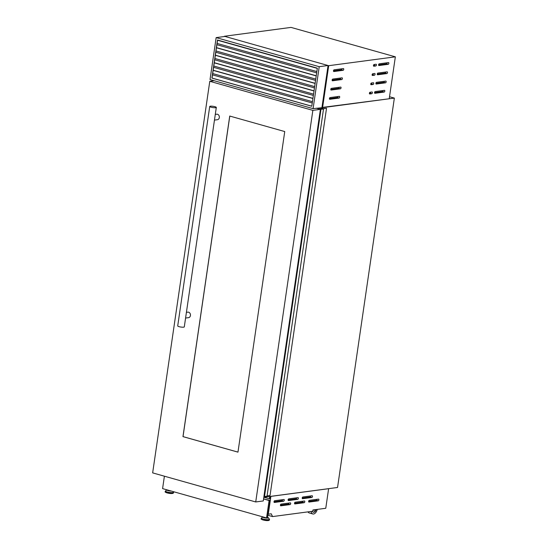 <?xml version="1.0" encoding="UTF-8"?>
<svg xmlns="http://www.w3.org/2000/svg" width="548" height="548" viewBox="0 0 548 548"><rect width="100%" height="100%" fill="white"/><g stroke="black" fill="none" stroke-linecap="round" stroke-linejoin="round"><path stroke-width="0.82" d="M263.924 496.461L320.416 109.244L263.924 496.461L267.02 496.276L323.505 109.052L322.704 108.805L326.526 108.285L322.347 108.73L319.532 108.038L322.806 108.99L320.491 109.285L323.505 109.052M320.566 109.292L264.081 496.509L320.553 109.292M267.075 495.899L270.034 495.508L326.526 108.285M319.381 109.073L319.532 108.038M264.479 496.611L320.97 109.394M312.47 496.543A0.884 0.486 105.8 0 0 312.196 495.762A0.884 0.486 105.8 0 0 312.079 495.755L302.852 496.981A0.884 0.486 105.8 0 0 302.229 497.81A0.884 0.486 105.8 0 0 302.489 498.694A0.884 0.486 105.8 0 0 302.599 498.701L311.833 497.474A0.884 0.486 105.8 0 0 312.47 496.543M302.201 498.016L310.052 496.974A0.884 0.486 105.8 0 0 310.689 496.043A0.884 0.486 105.8 0 0 310.702 495.933M298.365 498.42A0.884 0.486 105.8 0 0 298.098 497.632A0.884 0.486 105.8 0 0 297.982 497.625L288.755 498.858A0.884 0.486 105.8 0 0 288.132 499.68A0.884 0.486 105.8 0 0 288.385 500.571A0.884 0.486 105.8 0 0 288.501 500.577L297.728 499.351A0.884 0.486 105.8 0 0 298.365 498.42M288.104 499.892L295.947 498.844A0.884 0.486 105.8 0 0 296.591 497.92A0.884 0.486 105.8 0 0 296.598 497.81M284.268 500.297A0.884 0.486 105.8 0 0 283.994 499.509A0.884 0.486 105.8 0 0 283.885 499.502L274.651 500.728A0.884 0.486 105.8 0 0 274.034 501.557A0.884 0.486 105.8 0 0 274.288 502.441A0.884 0.486 105.8 0 0 274.404 502.454L283.631 501.221A0.884 0.486 105.8 0 0 284.268 500.297M274 501.763L281.85 500.721A0.884 0.486 105.8 0 0 282.487 499.797A0.884 0.486 105.8 0 0 282.501 499.687M318.888 499.913A0.884 0.486 105.8 0 0 318.621 499.125A0.884 0.486 105.8 0 0 318.504 499.118L309.278 500.345A0.884 0.486 105.8 0 0 308.654 501.173A0.884 0.486 105.8 0 0 308.908 502.057A0.884 0.486 105.8 0 0 309.024 502.064L318.251 500.838A0.884 0.486 105.8 0 0 318.888 499.913M308.627 501.379L316.47 500.338A0.884 0.486 105.8 0 0 317.114 499.406A0.884 0.486 105.8 0 0 317.121 499.303M304.791 501.783A0.884 0.486 105.8 0 0 304.517 501.002A0.884 0.486 105.8 0 0 304.4 500.995L295.173 502.221A0.884 0.486 105.8 0 0 294.557 503.05A0.884 0.486 105.8 0 0 294.81 503.934A0.884 0.486 105.8 0 0 294.927 503.941L304.154 502.715A0.884 0.486 105.8 0 0 304.791 501.783M294.523 503.256L302.373 502.215A0.884 0.486 105.8 0 0 303.01 501.283A0.884 0.486 105.8 0 0 303.023 501.18M290.693 503.66A0.884 0.486 105.8 0 0 290.419 502.879A0.884 0.486 105.8 0 0 290.303 502.865L281.076 504.098A0.884 0.486 105.8 0 0 280.453 504.927A0.884 0.486 105.8 0 0 280.706 505.811A0.884 0.486 105.8 0 0 280.823 505.818L290.05 504.592A0.884 0.486 105.8 0 0 290.693 503.66M280.425 505.133L288.275 504.085A0.884 0.486 105.8 0 0 288.912 503.16A0.884 0.486 105.8 0 0 288.919 503.05M167.866 490.104A1.843 0.356 8.3 0 0 168.606 490.439A1.843 0.356 8.3 0 0 169.969 490.693M265.917 517.757A1.843 0.356 -171.7 0 1 264.554 517.504A1.843 0.356 -171.7 0 1 263.821 517.168M314.819 509.736A1.665 0.918 -74.2 0 1 313.894 510.229A1.665 0.918 -74.2 0 1 313.524 509.907M328.622 488.7L270.89 496.378L268.287 514.195L271.226 513.805L272.582 516.579L312.764 511.229L312.949 509.983L325.765 508.277L328.622 488.7L270.89 496.378M267.828 515.236L272.582 516.579M255.724 501.954L312.853 110.367L209.781 81.296L152.652 472.883L255.724 501.954L263.287 500.947L263.937 496.481L265.766 497.015L337.547 487.473L394.355 98.099L389.525 96.736M394.355 98.099L321.95 107.47L328.067 65.513L224.995 36.442L216.152 37.613L319.224 66.692L328.067 65.513M328.69 65.692L395.348 56.828L291.029 27.4L224.372 36.264L328.69 65.692L322.416 108.723M265.855 496.433L265.766 497.015M307.962 511.873A5.542 3.048 105.8 0 0 309.195 512.935L312.84 513.962A5.542 3.048 105.8 0 0 317.299 509.407M311.134 511.448A5.542 3.048 105.8 0 0 312.84 513.962M312.367 511.284A3.768 2.076 105.8 0 0 313.326 512.257A3.768 2.076 105.8 0 0 316.23 509.544M313.723 510.147A1.665 0.918 -74.2 0 1 313.538 510.126A1.665 0.918 -74.2 0 1 313.264 509.941M313.148 512.195A3.768 2.076 105.8 0 0 315.819 509.599M269.678 496.495L269.342 498.79L270.239 498.666L270.575 496.378M267.451 517.819L269.993 500.393L269.095 500.509L266.554 517.935L267.451 517.819M164.4 476.198L162.592 488.611L266.554 517.935M263.622 498.666A0.884 0.719 -97.6 0 0 264.109 499.105L269.095 500.509M269.342 498.79L264.362 497.385A0.884 0.719 -97.6 0 0 263.787 497.522M269.993 500.393L264.109 499.105M264.184 497.358A0.884 0.719 -97.6 0 0 263.759 497.694M263.663 498.385A0.884 0.719 -97.6 0 0 264.239 499.084M311.791 106.202L212.042 78.069L217.59 40.038M319.224 66.692L313.1 108.648L322.573 107.648L389.224 98.777L395.348 56.828M313.1 108.648L210.035 79.57L216.152 37.613M311.785 106.257L317.34 68.171L217.474 40.004L211.918 78.09L311.785 106.257M217.097 43.429L316.847 71.562M216.912 44.724L316.655 72.857M216.001 50.957L315.744 79.097M215.809 52.252L315.559 80.392M214.898 58.492L314.648 86.625M214.713 59.787L314.456 87.92M213.802 66.02L313.545 94.153M213.61 67.315L313.36 95.448M212.706 73.555L312.449 101.688M212.514 74.85L312.257 102.983M384.806 91.139A0.884 0.486 105.8 0 0 384.532 90.352A0.884 0.486 105.8 0 0 384.422 90.345L375.188 91.578A0.884 0.486 105.8 0 0 374.572 92.4A0.884 0.486 105.8 0 0 374.825 93.29A0.884 0.486 105.8 0 0 374.942 93.297L384.169 92.071A0.884 0.486 105.8 0 0 384.806 91.139M374.537 92.612L382.388 91.564A0.884 0.486 105.8 0 0 383.025 90.639A0.884 0.486 105.8 0 0 383.038 90.53M386.155 81.885A0.884 0.486 105.8 0 0 385.881 81.104A0.884 0.486 105.8 0 0 385.771 81.097L376.538 82.323A0.884 0.486 105.8 0 0 375.921 83.152A0.884 0.486 105.8 0 0 376.175 84.036A0.884 0.486 105.8 0 0 376.291 84.043L385.518 82.817A0.884 0.486 105.8 0 0 386.155 81.885M375.887 83.358L383.737 82.316A0.884 0.486 105.8 0 0 384.374 81.385A0.884 0.486 105.8 0 0 384.388 81.282M387.505 72.637A0.884 0.486 105.8 0 0 387.231 71.85A0.884 0.486 105.8 0 0 387.121 71.843L377.887 73.069A0.884 0.486 105.8 0 0 377.271 73.898A0.884 0.486 105.8 0 0 377.524 74.781A0.884 0.486 105.8 0 0 377.64 74.795L386.867 73.562A0.884 0.486 105.8 0 0 387.505 72.637M377.236 74.103L385.086 73.062A0.884 0.486 105.8 0 0 385.724 72.13A0.884 0.486 105.8 0 0 385.737 72.028M388.854 63.383A0.884 0.486 105.8 0 0 388.587 62.602A0.884 0.486 105.8 0 0 388.47 62.588L379.237 63.821A0.884 0.486 105.8 0 0 378.62 64.65A0.884 0.486 105.8 0 0 378.874 65.534A0.884 0.486 105.8 0 0 378.99 65.541L388.217 64.315A0.884 0.486 105.8 0 0 388.854 63.383M378.593 64.856L386.436 63.808A0.884 0.486 105.8 0 0 387.073 62.883A0.884 0.486 105.8 0 0 387.087 62.773M372.373 92.79A0.884 0.486 105.8 0 0 372.099 92.009A0.884 0.486 105.8 0 0 371.982 92.002L370.064 92.256A0.884 0.486 105.8 0 0 369.441 93.085A0.884 0.486 105.8 0 0 369.695 93.968A0.884 0.486 105.8 0 0 369.811 93.975L371.736 93.722A0.884 0.486 105.8 0 0 372.373 92.79M369.414 93.29L369.955 93.222A0.884 0.486 105.8 0 0 370.592 92.29A0.884 0.486 105.8 0 0 370.606 92.187M373.722 83.543A0.884 0.486 105.8 0 0 373.448 82.755A0.884 0.486 105.8 0 0 373.339 82.748L371.414 83.001A0.884 0.486 105.8 0 0 370.791 83.83A0.884 0.486 105.8 0 0 371.044 84.721A0.884 0.486 105.8 0 0 371.16 84.728L373.085 84.467A0.884 0.486 105.8 0 0 373.722 83.543M370.763 84.043L371.304 83.967A0.884 0.486 105.8 0 0 371.941 83.036A0.884 0.486 105.8 0 0 371.955 82.933M375.072 74.288A0.884 0.486 105.8 0 0 374.798 73.507A0.884 0.486 105.8 0 0 374.688 73.494L372.763 73.754A0.884 0.486 105.8 0 0 372.14 74.583A0.884 0.486 105.8 0 0 372.393 75.466A0.884 0.486 105.8 0 0 372.51 75.473L374.435 75.22A0.884 0.486 105.8 0 0 375.072 74.288M372.113 74.788L372.654 74.713A0.884 0.486 105.8 0 0 373.291 73.788A0.884 0.486 105.8 0 0 373.304 73.679M376.421 65.041A0.884 0.486 105.8 0 0 376.147 64.253A0.884 0.486 105.8 0 0 376.038 64.246L374.113 64.5A0.884 0.486 105.8 0 0 373.489 65.328A0.884 0.486 105.8 0 0 373.743 66.212A0.884 0.486 105.8 0 0 373.859 66.219L375.784 65.966A0.884 0.486 105.8 0 0 376.421 65.041M373.462 65.534L374.003 65.465A0.884 0.486 105.8 0 0 374.64 64.534A0.884 0.486 105.8 0 0 374.654 64.431M339.692 97.14A0.884 0.486 105.8 0 0 339.418 96.352A0.884 0.486 105.8 0 0 339.301 96.345L330.074 97.571A0.884 0.486 105.8 0 0 329.458 98.4A0.884 0.486 105.8 0 0 329.711 99.291A0.884 0.486 105.8 0 0 329.821 99.298L339.054 98.065A0.884 0.486 105.8 0 0 339.692 97.14M329.423 98.613L337.273 97.565A0.884 0.486 105.8 0 0 337.911 96.64A0.884 0.486 105.8 0 0 337.924 96.53M341.041 87.886A0.884 0.486 105.8 0 0 340.767 87.105A0.884 0.486 105.8 0 0 340.657 87.098L331.424 88.324A0.884 0.486 105.8 0 0 330.807 89.153A0.884 0.486 105.8 0 0 331.061 90.036A0.884 0.486 105.8 0 0 331.177 90.043L340.404 88.817A0.884 0.486 105.8 0 0 341.041 87.886M330.773 89.358L338.623 88.317A0.884 0.486 105.8 0 0 339.26 87.385A0.884 0.486 105.8 0 0 339.274 87.276M342.39 78.638A0.884 0.486 105.8 0 0 342.116 77.85A0.884 0.486 105.8 0 0 342.007 77.843L332.773 79.07A0.884 0.486 105.8 0 0 332.156 79.898A0.884 0.486 105.8 0 0 332.41 80.782A0.884 0.486 105.8 0 0 332.526 80.789L341.753 79.563A0.884 0.486 105.8 0 0 342.39 78.638M332.122 80.104L339.972 79.063A0.884 0.486 105.8 0 0 340.609 78.131A0.884 0.486 105.8 0 0 340.623 78.028M343.74 69.384A0.884 0.486 105.8 0 0 343.466 68.596A0.884 0.486 105.8 0 0 343.356 68.589L334.122 69.815A0.884 0.486 105.8 0 0 333.506 70.644A0.884 0.486 105.8 0 0 333.759 71.535A0.884 0.486 105.8 0 0 333.876 71.541L343.103 70.315A0.884 0.486 105.8 0 0 343.74 69.384M333.472 70.856L341.322 69.808A0.884 0.486 105.8 0 0 341.959 68.884A0.884 0.486 105.8 0 0 341.973 68.774M216.309 107.429L184.292 326.889A3.322 0.644 -171.7 0 1 182.463 327.197A3.322 0.644 -171.7 0 1 179.08 326.663A3.322 0.644 -171.7 0 1 177.716 325.93L209.726 106.47A3.322 0.644 -171.7 0 1 211.562 106.161A3.322 0.644 -171.7 0 1 214.939 106.696A3.322 0.644 -171.7 0 1 216.309 107.429A3.322 0.644 -171.7 0 1 214.474 107.737A3.322 0.644 -171.7 0 1 211.096 107.203A3.322 0.644 -171.7 0 1 209.726 106.47M185.58 318.046L188.574 317.648A2.767 2.247 -97.6 0 0 190.437 315.532A2.767 2.247 -97.6 0 0 187.848 312.155L186.416 312.346M214.46 120.101L217.453 119.704A2.767 2.247 -97.6 0 0 219.316 117.587A2.767 2.247 -97.6 0 0 216.72 114.21L215.289 114.402M284.741 131.561L229.735 116.046L182.964 436.626L237.969 452.141L284.741 131.561M312.853 110.367L320.395 109.36L316.347 108.216M209.781 81.296L214.097 80.72M229.79 116.06L183.025 436.619L237.976 452.121M263.999 496.509L320.491 109.285M264.143 496.515L320.628 109.299M167.119 489.891A2.589 0.5 8.3 0 0 168.174 490.494A2.589 0.5 8.3 0 0 170.716 490.905M173.072 491.57L173.456 492.083A4.076 0.788 8.3 0 1 171.599 492.625A4.076 0.788 8.3 0 1 167.113 491.967A4.076 0.788 8.3 0 1 165.53 490.926L166.989 489.85A2.829 0.548 8.3 0 0 166.928 489.891A2.829 0.548 8.3 0 0 168.024 490.611A2.829 0.548 8.3 0 0 171.312 491.07M165.53 490.926L165.311 491.275A4.172 0.801 8.3 0 0 167.024 492.2A4.172 0.801 8.3 0 0 171.271 492.864A4.172 0.801 8.3 0 0 173.572 492.481L173.511 492.885C172.565 493.755 170.414 493.755 167.072 492.899C165.359 492.282 164.749 491.878 165.249 491.679A4.172 0.801 8.3 0 0 166.969 492.604A4.172 0.801 8.3 0 0 171.209 493.269A4.172 0.801 8.3 0 0 173.511 492.885M167.113 492.905A3.843 0.74 8.3 0 0 171.044 493.515A3.843 0.74 8.3 0 0 173.134 493.152M267.527 517.291A2.589 0.5 -171.7 0 1 267.527 517.97A2.589 0.5 -171.7 0 1 264.122 517.559A2.589 0.5 -171.7 0 1 263.074 516.956M268.013 517.518A2.829 0.548 -171.7 0 1 268.369 517.757A2.829 0.548 -171.7 0 1 267.082 518.134A2.829 0.548 -171.7 0 1 263.972 517.675A2.829 0.548 -171.7 0 1 262.876 516.956A2.829 0.548 -171.7 0 1 262.944 516.922M267.164 517.168L268.369 517.757L269.404 519.148A4.076 0.788 -171.7 0 1 267.554 519.689A4.076 0.788 -171.7 0 1 263.061 519.031A4.076 0.788 -171.7 0 1 261.485 517.99L261.204 518.744A4.172 0.801 -171.7 0 0 262.917 519.668A4.172 0.801 -171.7 0 0 267.164 520.333A4.172 0.801 -171.7 0 0 269.458 519.949C268.513 520.819 266.362 520.819 263.019 519.963C261.307 519.346 260.704 518.942 261.204 518.744M269.404 519.148L269.52 519.545A4.172 0.801 -171.7 0 1 267.219 519.929A4.172 0.801 -171.7 0 1 262.978 519.264A4.172 0.801 -171.7 0 1 261.259 518.34M269.082 520.216A3.843 0.74 -171.7 0 1 266.992 520.579A3.843 0.74 -171.7 0 1 263.061 519.97M262.978 519.942A3.843 0.74 -171.7 0 1 261.485 519.107M165.537 492.042A3.843 0.74 8.3 0 0 167.03 492.878M288.275 504.085L290.05 504.592M302.373 502.215L304.154 502.715M316.47 500.338L318.251 500.838M281.85 500.721L283.631 501.221M295.947 498.844L297.728 499.351M310.052 496.974L311.833 497.474M217.563 40.244L317.306 68.384M217.583 40.127L317.326 68.26L217.583 40.114M216.467 47.779L316.21 75.912M316.23 75.775L216.487 47.642L316.23 75.795M215.364 55.307L315.114 83.44M315.127 83.31L215.385 55.17L315.127 83.323M214.268 62.842L314.011 90.975M214.282 62.719L314.031 90.852M213.165 70.37L312.915 98.503M312.935 98.366L213.186 70.233L312.929 98.387M341.322 69.808L343.103 70.315M339.972 79.063L341.753 79.563M338.623 88.317L340.404 88.817M337.273 97.565L339.054 98.065M374.003 65.465L375.784 65.966M372.654 74.713L374.435 75.22M371.304 83.967L373.085 84.467M369.955 93.222L371.736 93.722M386.436 63.808L388.217 64.315M385.086 73.062L386.867 73.562M383.737 82.316L385.518 82.817M382.388 91.564L384.169 92.071M173.456 492.083L173.572 492.481M269.52 519.545L269.458 519.949M262.937 516.915L261.485 517.99M313.538 510.126L313.894 510.229M165.311 491.275L165.249 491.679M214.289 62.705L314.031 90.838"/></g></svg>
